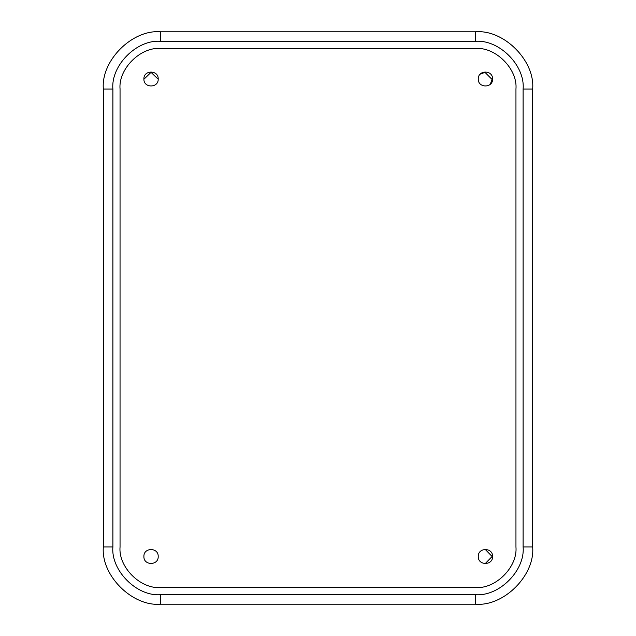 <?xml version="1.0" encoding="UTF-8"?>
<svg xmlns="http://www.w3.org/2000/svg" width="636" height="636" viewBox="0 0 636 636"><rect width="100%" height="100%" fill="white"/><g stroke="black" fill="none" stroke-linecap="round" stroke-linejoin="round"><path stroke-width="0.95" d="M143.895 556.5C143.505 547.27 158.595 547.27 158.205 556.5C158.595 565.73 143.505 565.73 143.895 556.5M478.272 556.5C477.882 547.27 492.972 547.27 492.582 556.5C492.972 565.73 477.882 565.73 478.272 556.5M143.895 79.023C143.505 69.793 158.595 69.793 158.205 79.023C158.595 88.253 143.505 88.253 143.895 79.023M478.272 79.023C477.882 69.793 492.972 69.793 492.582 79.023C492.972 88.253 477.882 88.253 478.272 79.023M120.045 88.563L120.045 89.04C118.232 68.982 140.532 46.682 160.59 48.495L475.41 48.495C495.468 46.682 517.768 68.982 515.955 89.04L515.955 546.96C517.768 567.018 495.468 589.318 475.41 587.505L475.887 587.505M120.045 89.04L120.045 546.96C118.232 567.018 140.532 589.318 160.59 587.505C140.532 589.318 118.232 567.018 120.045 546.96C118.232 567.018 140.532 589.318 160.59 587.505L475.41 587.505M103.35 546.96C100.79 575.278 132.272 606.76 160.59 604.2L475.41 604.2C503.728 606.76 535.21 575.278 532.65 546.96L532.65 89.04C535.21 60.722 503.728 29.24 475.41 31.8L160.59 31.8C132.272 29.24 100.79 60.722 103.35 89.04L103.35 546.96L112.89 546.96L112.89 89.04C110.759 65.436 136.986 39.209 160.59 41.34L475.41 41.34C499.014 39.209 525.241 65.436 523.11 89.04L523.11 546.96C525.241 570.564 499.014 596.791 475.41 594.66L160.59 594.66C136.986 596.791 110.759 570.564 112.89 546.96M143.903 79.262L151.05 72.345L158.197 79.262M480.132 74.205L484.95 72.345L492.105 79.5L490.245 84.318M485.188 549.353L492.105 556.5L485.188 563.647M160.59 604.2L160.59 594.66M112.89 89.04L103.35 89.04M160.59 41.34L160.59 31.8M475.41 41.34L475.41 31.8M523.11 89.04L532.65 89.04M523.11 546.96L532.65 546.96M475.41 594.66L475.41 604.2"/></g></svg>
